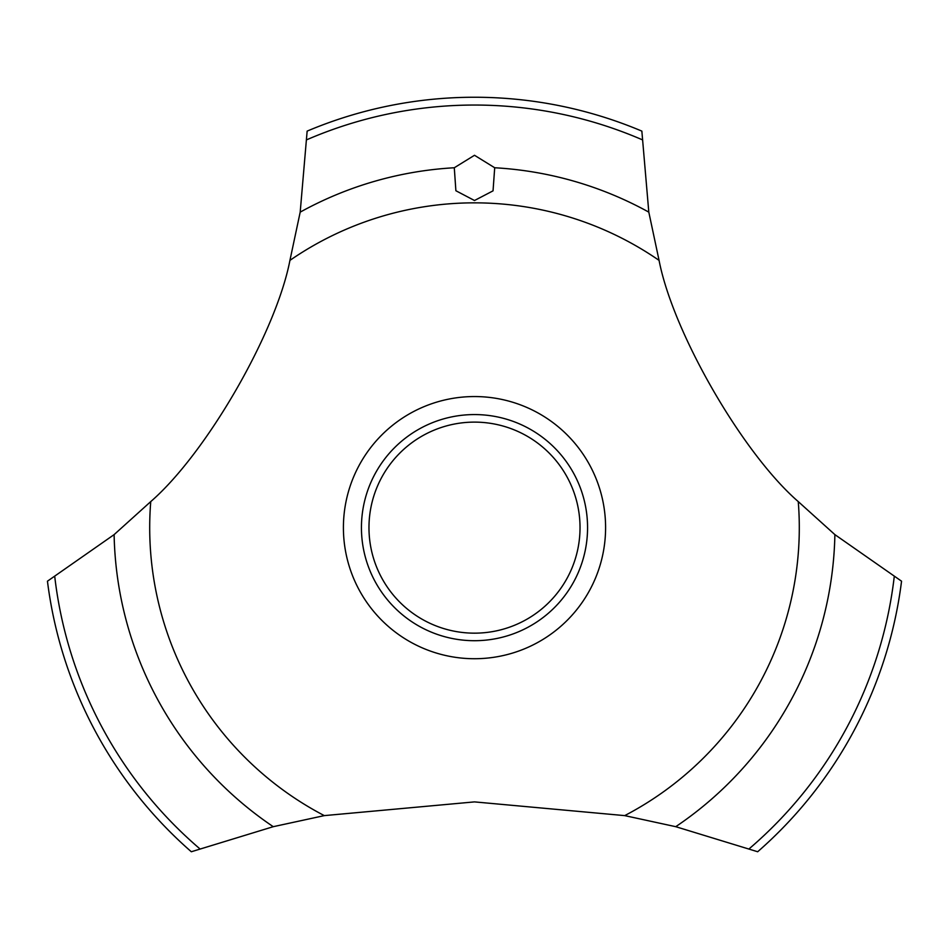 <?xml version="1.0" encoding="UTF-8"?>
<svg xmlns="http://www.w3.org/2000/svg" width="949" height="949" viewBox="0 0 949 949"><rect width="100%" height="100%" fill="white"/><g stroke="black" fill="none" stroke-linecap="round" stroke-linejoin="round"><path stroke-width="1.42" d="M289.931 260.382C275.981 332.791 206.36 453.361 150.749 501.594L114.117 534.619L47.45 581.191A430.395 430.395 0 0 0 191.318 851.751L273.265 826.686L324.297 815.618L474.5 801.893L624.703 815.618L675.735 826.686L757.682 851.751A430.395 430.395 0 0 0 901.55 581.191L834.883 534.619L798.251 501.594C742.545 453.278 672.995 332.66 659.069 260.382L648.808 212.137L641.856 131.116A430.395 430.395 0 0 0 307.144 131.116L300.192 212.137L289.931 260.382A324.795 324.795 0 0 1 659.069 260.382M605.592 527.644A131.092 131.092 0 0 1 474.5 658.725A131.092 131.092 0 0 1 343.408 527.644A131.092 131.092 0 0 1 474.5 396.552A131.092 131.092 0 0 1 605.592 527.644M324.297 815.618A324.795 324.795 0 0 1 150.749 501.594M798.251 501.594A324.795 324.795 0 0 1 624.703 815.618M474.5 155.28L494.702 167.759L493.041 190.844L474.5 200.512L455.888 190.737L454.286 167.759L474.5 155.28M361.439 527.644A113.061 113.061 0 0 1 474.5 414.571A113.061 113.061 0 0 1 587.561 527.644A113.061 113.061 0 0 1 474.5 640.705A113.061 113.061 0 0 1 361.439 527.644M368.971 527.644A105.529 105.529 0 0 0 474.5 633.161A105.529 105.529 0 0 0 580.029 527.644A105.529 105.529 0 0 0 474.5 422.115A105.529 105.529 0 0 0 368.971 527.644M494.714 167.759A360.454 360.454 0 0 1 648.808 212.137M307.002 139.657A422.602 422.602 0 0 1 641.999 139.657M300.192 212.137A360.454 360.454 0 0 1 454.286 167.759M894.231 576.79A422.602 422.602 0 0 1 749.236 848.738M834.883 534.619A360.454 360.454 0 0 1 675.735 826.686M273.265 826.686A360.454 360.454 0 0 1 114.117 534.619M199.764 848.738A422.602 422.602 0 0 1 54.769 576.79"/></g></svg>

